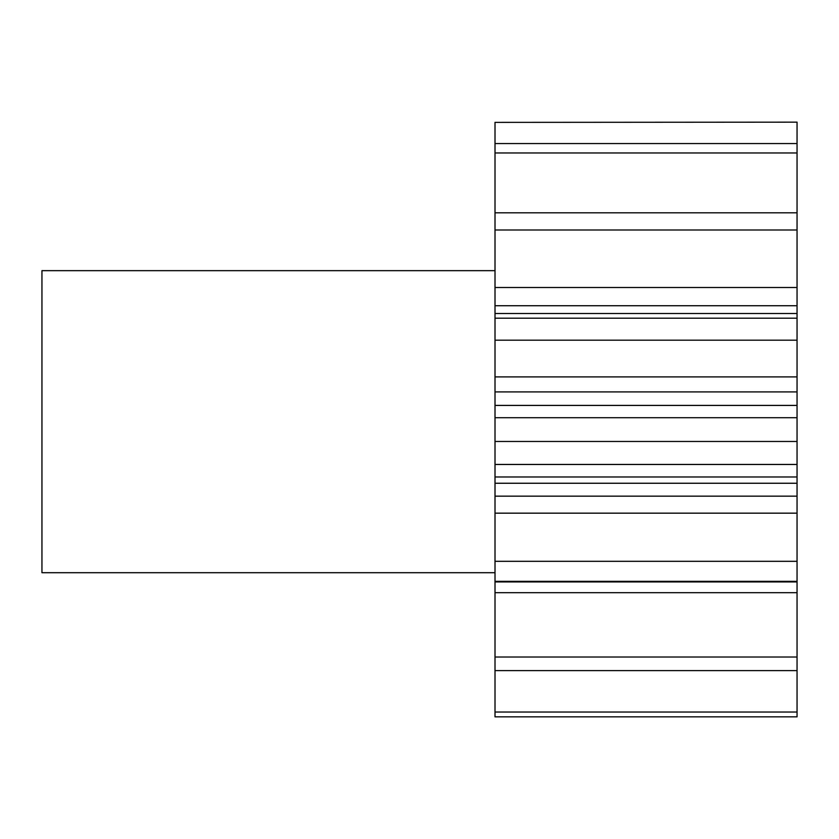 <?xml version="1.0" encoding="UTF-8"?>
<svg xmlns="http://www.w3.org/2000/svg" width="839" height="839" viewBox="0 0 839 839"><rect width="100%" height="100%" fill="white"/><g stroke="black" fill="none" stroke-linecap="round" stroke-linejoin="round"><path stroke-width="1.26" d="M495.01 270.661L41.95 270.661L41.95 572.701L495.01 572.701M495.01 122.379L797.05 122.158L495.01 122.379L495.01 287.504L797.05 287.504L797.05 230.001L495.01 230.001M797.05 230.001L797.05 122.379M797.05 287.504L797.05 305.732L495.01 305.732L495.01 287.504M495.01 405.415L797.05 405.415L797.05 441.471L495.01 441.471L495.01 376.9L797.05 376.9L797.05 305.732M797.05 376.9L797.05 391.918L495.01 391.918M797.05 405.415L797.05 391.918M797.05 441.471L797.05 464.46L495.01 464.46L495.01 496.164L797.05 496.164L797.05 483.254L495.01 483.254M797.05 483.254L797.05 464.46M797.05 496.164L797.05 513.164L495.01 513.164L495.01 496.164M797.05 712.038L495.01 712.038L495.01 716.842L797.05 716.842L797.05 513.164M495.01 712.038L495.01 513.164M495.01 441.471L495.01 464.46M495.01 376.9L495.01 305.732M797.05 143.553L495.01 143.553M797.05 152.96L495.01 152.96M797.05 212.812L495.01 212.812M797.05 318.191L495.01 318.191M797.05 340.183L495.01 340.183M797.05 561.312L495.01 561.312M797.05 581.343L495.01 581.343M797.05 657.021L495.01 657.021M797.05 670.613L495.01 670.613M797.05 592.691L495.01 592.691M797.05 581.93L495.01 581.93M797.05 476.982L495.01 476.982M797.05 417.707L495.01 417.707M797.05 313.524L495.01 313.524"/></g></svg>
